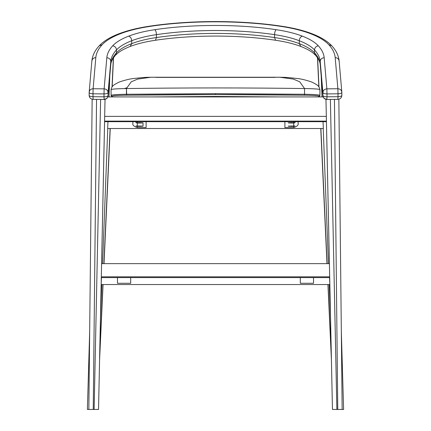 <?xml version="1.0" encoding="UTF-8"?>
<svg xmlns="http://www.w3.org/2000/svg" width="431" height="431" viewBox="0 0 431 431"><rect width="100%" height="100%" fill="white"/><g stroke="black" fill="none" stroke-linecap="round" stroke-linejoin="round"><path stroke-width="0.65" d="M101.312 276.815L101.312 277.596L329.688 277.596L329.413 263.643L101.587 263.643L101.312 276.815L329.688 276.815M300.31 277.596L300.31 283.286L313.526 283.286L313.526 277.596M146.109 121.693L137.3 121.693L137.3 122.711L139.504 122.673C144.046 122.797 144.046 122.921 139.504 123.045L137.3 123.007C135.469 122.663 135.469 122.566 137.3 122.711C135.469 122.566 135.469 122.663 137.3 123.007L137.3 126.041L139.504 125.997C144.046 126.121 144.046 126.245 139.504 126.375L137.3 126.331C135.469 125.987 135.469 125.89 137.3 126.041C135.469 125.89 135.469 125.987 137.3 126.331L137.3 127.587L146.109 127.587L146.109 121.682L146.109 127.587M139.504 122.673C144.046 122.797 144.046 122.921 139.504 123.045M139.504 125.997C144.046 126.121 144.046 126.245 139.504 126.375M137.3 127.587C133.75 126.402 132.279 124.909 132.893 123.115L132.893 121.682M137.3 121.693L137.015 121.682M151.836 96.921L215.5 96.452L279.164 96.921M112.432 96.921L111.968 96.237C112.319 95.704 117.221 95.353 126.676 95.186C117.221 95.353 112.319 95.704 111.968 96.237L111.952 96.199M319.048 96.199L319.032 96.237C318.681 95.704 313.779 95.353 304.324 95.186C313.779 95.353 318.681 95.704 319.032 96.237L318.568 96.921M111.968 96.237L111.085 95.359L111.968 96.237C112.319 95.704 117.221 95.353 126.676 95.186C185.89 94.384 245.11 94.384 304.324 95.186L215.5 94.583L215.5 93.656L126.455 94.26L126.676 95.186L215.5 94.583L126.676 95.186L126.455 88.544C116.58 88.721 111.457 89.082 111.085 89.637C111.403 89.082 116.526 88.716 126.455 88.544L126.455 94.26L215.5 93.656L304.545 94.26L304.545 88.544C245.18 87.735 185.82 87.735 126.455 88.544C185.82 87.735 245.18 87.735 304.545 88.544L304.545 94.26C314.42 94.437 319.543 94.804 319.915 95.359L319.032 96.237L319.915 95.359C319.543 94.804 314.42 94.437 304.545 94.26L304.324 95.186C313.779 95.353 318.681 95.704 319.032 96.237M101.468 277.596L101.183 283.711M329.532 277.596L329.817 283.711M329.855 284.541L101.145 284.541M117.474 277.596L117.474 283.286L130.69 283.286L130.69 277.596M104.674 116.37L104.588 121.682L326.412 121.682L326.326 116.37L104.674 116.37L105.035 99.356M325.965 99.356L326.326 116.37M107.825 96.921L323.175 96.921M337.026 409.45L336.369 409.45M336.121 409.45L335.598 409.45M335.48 409.45L334.957 409.45M334.181 409.45L333.729 409.45M337.71 409.45L340.738 409.45M334.445 99.389L337.759 409.45L343.615 409.45L341.33 331.654M100.617 99.426L94.125 409.45L93.241 409.45L96.555 99.389M94.125 409.45L98.543 409.45L101.312 277.413M95.553 409.45L94.157 409.45M89.67 331.654L87.385 409.45L93.241 409.45M92.083 409.45L90.51 409.45M337.759 409.45L336.875 409.45L330.383 99.426M329.688 277.413L332.457 409.45L336.875 409.45M340.49 409.45L338.917 409.45M336.843 409.45L335.447 409.45M291.496 123.045C286.954 122.921 286.954 122.797 291.496 122.673L293.7 122.711C295.531 122.566 295.531 122.663 293.7 123.007L291.496 123.045C286.954 122.921 286.954 122.797 291.496 122.673M291.496 126.375C286.954 126.245 286.954 126.121 291.496 125.997L293.7 126.041C295.531 125.89 295.531 125.987 293.7 126.331L291.496 126.375C286.954 126.245 286.954 126.121 291.496 125.997M298.107 123.115L298.107 121.682L298.107 123.115C298.721 124.909 297.25 126.402 293.7 127.587L284.891 127.587L284.891 121.682M293.985 121.682L284.891 121.693M293.7 121.693L293.7 122.711C295.531 122.566 295.531 122.663 293.7 123.007L293.7 126.041C295.531 125.89 295.531 125.987 293.7 126.331L293.7 127.587M93.118 99.13L93.004 96.711L104.011 96.813L104.011 93.91C106.409 93.845 107.772 93.419 108.089 92.627C107.858 90.354 106.532 89.093 104.13 88.851L106.823 57.7C107.184 53.643 109.14 49.673 112.701 45.788C116.031 42.195 121.375 38.973 128.729 36.118C136.002 33.327 144.714 31.183 154.864 29.685C191.773 24.066 239.227 24.066 276.136 29.685C286.286 31.183 294.998 33.327 302.271 36.118C309.625 38.973 314.969 42.195 318.299 45.788C321.86 49.673 323.816 53.643 324.177 57.7L326.87 88.851C324.468 89.093 323.142 90.354 322.911 92.627L320.211 61.477L320.211 64.386C319.867 60.448 317.965 56.59 314.511 52.819C311.344 49.403 306.263 46.338 299.27 43.628C292.385 40.988 284.142 38.957 274.542 37.54C256.143 34.836 236.463 33.462 215.5 33.413C194.537 33.462 174.857 34.836 156.458 37.54C146.858 38.957 138.615 40.988 131.73 43.628C124.737 46.338 119.656 49.403 116.489 52.819C113.035 56.59 111.133 60.448 110.789 64.386L110.789 61.477L108.089 92.627L108.089 95.531L110.772 64.688C110.95 61.73 112.566 58.535 115.621 55.114L116.489 52.819L116.489 49.915C119.656 46.494 124.737 43.434 131.73 40.719L131.73 43.628L130.157 46.462C137.085 43.795 145.516 41.726 155.435 40.255L156.458 37.54L156.458 34.636C174.857 31.926 194.537 30.553 215.5 30.504C236.463 30.553 256.143 31.926 274.542 34.636L274.542 37.54L275.565 40.255C285.484 41.726 293.915 43.795 300.843 46.462C306.678 48.751 311.037 51.16 313.913 53.697L315.379 55.114C318.434 58.535 320.05 61.73 320.228 64.688L322.921 95.838C323.315 98.079 324.64 99.286 326.913 99.459L337.92 99.356C340.307 99.103 341.616 97.783 341.848 95.391L341.848 95.353C341.664 96.151 340.382 96.603 337.996 96.711L337.882 99.13M322.911 95.531C323.142 97.799 324.468 99.033 326.87 99.232L326.989 96.813C324.591 96.754 323.228 96.328 322.911 95.531L322.911 92.627C323.228 93.419 324.591 93.845 326.989 93.91L326.989 96.813L337.996 96.711L337.996 93.802L326.989 93.91L326.87 88.851L337.882 88.743L337.996 93.802C340.382 93.694 341.664 93.241 341.848 92.444C341.611 90.176 340.291 88.942 337.882 88.743L335.189 57.592C334.801 53.207 332.678 48.913 328.831 44.716C325.044 40.627 318.972 36.964 310.611 33.72C302.244 30.515 292.229 28.047 280.565 26.329C240.956 20.3 190.044 20.3 150.435 26.329C138.771 28.047 128.756 30.515 120.389 33.72C112.028 36.964 105.956 40.627 102.169 44.716C98.322 48.913 96.199 53.207 95.811 57.592L93.118 88.743C90.709 88.942 89.389 90.176 89.152 92.444L89.152 95.391L89.152 92.444C89.336 93.241 90.618 93.694 93.004 93.802L93.118 88.743L104.13 88.851L104.011 93.91L93.004 93.802L93.004 96.711C90.618 96.603 89.336 96.151 89.152 95.353M102.169 44.716L99.249 45.772C94.885 50.443 92.428 55.518 91.862 60.992L89.152 92.444M108.089 95.531C107.772 96.328 106.409 96.754 104.011 96.813L104.13 99.232C106.532 99.033 107.858 97.799 108.089 95.531L110.772 64.688M341.848 92.444L341.848 95.353M107.965 121.682L107.648 128.513L323.352 128.513L323.034 121.682M90.262 409.45L93.29 409.45M97.271 409.45L96.819 409.45M96.043 409.45L95.52 409.45M95.402 409.45L94.879 409.45M94.631 409.45L93.974 409.45M111.963 96.921L111.074 95.316L111.074 89.6C111.995 85.828 113.143 85.096 119.285 82.019C125.599 79.891 130.658 78.695 134.461 78.437C147.51 76.944 147.413 77.445 150.974 77.241L151.27 77.241M111.085 95.359C111.457 94.804 116.58 94.437 126.455 94.26C116.58 94.437 111.457 94.804 111.085 95.359M279.73 77.241L293.333 79.072L299.76 81.825L304.545 88.544C314.474 88.716 319.597 89.082 319.915 89.637C319.543 89.082 314.42 88.721 304.545 88.544L299.777 81.836L293.355 79.083L280.031 77.241L150.969 77.241L137.645 79.083L131.223 81.836L126.455 88.544L131.239 81.825L137.667 79.072L150.974 77.241M155.812 77.386L275.188 77.386M215.5 93.656L215.5 94.583L304.324 95.186L304.545 94.26L215.5 93.656M126.504 87.854L124.586 88.57L126.504 87.854M104.582 121.116L326.418 121.116M331.31 354.756L328.077 284.541M327.113 263.643L320.885 128.513M319.43 96.921L319.403 96.377M318.972 86.992L317.636 57.943M321.197 75.872L322.005 96.921M323.223 128.513L328.438 263.643M329.246 284.541L330.545 318.218M104.625 118.972L101.592 263.643M101.312 277.031L98.537 409.45L101.312 277.419M101.603 263.643L104.588 121.59L101.603 263.643M88.84 409.45L92.153 99.238L88.84 409.45M326.412 121.59L329.397 263.643L326.412 121.59M329.688 277.419L332.457 409.45L329.688 277.031M329.408 263.643L326.375 118.972M338.847 99.238L342.16 409.45L338.847 99.238M106.823 57.7C109.215 57.959 110.535 59.219 110.789 61.477C111.133 57.538 113.035 53.681 116.489 49.915C116.251 47.636 114.985 46.257 112.701 45.788M128.729 36.118C130.539 36.877 131.536 38.413 131.73 40.719C138.615 38.079 146.858 36.053 156.458 34.636C156.356 32.303 155.823 30.655 154.864 29.685M276.136 29.685C275.177 30.655 274.644 32.303 274.542 34.636C284.142 36.053 292.385 38.079 299.27 40.719L299.27 43.628L300.843 46.462M302.271 36.118C300.461 36.877 299.464 38.413 299.27 40.719C306.263 43.434 311.344 46.494 314.511 49.915L314.511 52.819L315.379 55.114M318.299 45.788C316.015 46.257 314.749 47.636 314.511 49.915C317.965 53.681 319.867 57.538 320.211 61.477C320.465 59.219 321.785 57.959 324.177 57.7M91.851 61.294C92.099 59.042 93.425 57.808 95.811 57.592M99.249 45.772C103.672 41.085 110.239 37.082 118.961 33.758L120.389 33.72M118.961 33.758C127.668 30.429 137.968 27.891 149.859 26.14L150.435 26.329M149.859 26.14C190.502 20.041 240.498 20.041 281.141 26.14L280.565 26.329M281.141 26.14C293.032 27.891 303.332 30.429 312.039 33.758L310.611 33.72M328.831 44.716L331.751 45.772C336.115 50.443 338.572 55.518 339.138 60.992L341.831 92.137M335.189 57.592C337.575 57.808 338.901 59.042 339.149 61.294M100.455 318.218L101.754 284.541M102.562 263.643L107.777 128.513M108.995 96.921L109.803 75.872M113.364 57.943L112.028 86.992M111.597 96.377L111.57 96.921M110.115 128.513L103.887 263.643M102.923 284.541L99.69 354.756M135.975 122.657L135.975 121.784M143.027 122.862L143.027 126.186M317.491 57.738L318.832 86.803M319.279 96.56L319.296 96.921M320.756 128.513L326.978 263.643M327.943 284.541L331.423 360.079M295.025 121.784L295.025 122.657M89.169 92.137L89.152 92.482M108.079 95.838C107.685 98.079 106.36 99.286 104.086 99.459L93.08 99.356C90.693 99.103 89.384 97.783 89.152 95.391M115.621 55.114L117.087 53.697C119.963 51.16 124.322 48.751 130.157 46.462M155.435 40.255C192.522 34.679 238.478 34.679 275.565 40.255M312.039 33.758C320.761 37.082 327.328 41.085 331.751 45.772M320.228 64.688L322.921 95.838M341.848 92.482L341.848 95.391M113.509 57.738L112.168 86.803M111.721 96.56L111.704 96.921M110.244 128.513L104.022 263.643M103.057 284.541L99.577 360.079M280.026 77.241C283.587 77.445 283.49 76.944 296.539 78.437C300.342 78.695 305.401 79.891 311.715 82.019C317.857 85.096 319.005 85.828 319.926 89.6L319.926 95.316M319.037 96.921L319.764 95.849M111.236 95.849L111.074 95.316"/></g></svg>
